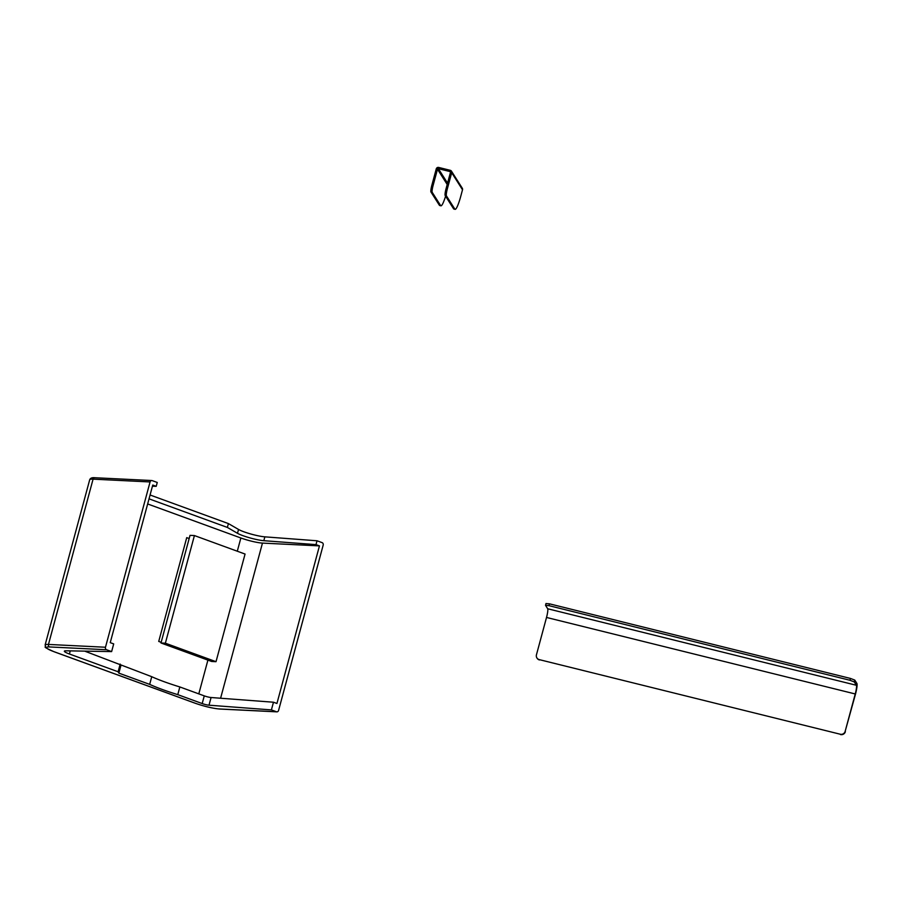 <?xml version="1.0" encoding="UTF-8"?>
<svg xmlns="http://www.w3.org/2000/svg" width="902" height="902" viewBox="0 0 902 902"><rect width="100%" height="100%" fill="white"/><g stroke="black" fill="none" stroke-linecap="round" stroke-linejoin="round"><path stroke-width="1.35" d="M440.909 205.814L439.68 205.509A16.078 2.356 -76.1 0 1 439.398 205.284L440.627 205.588A16.078 2.356 103.9 0 0 440.909 205.814A16.078 2.356 103.9 0 0 445.588 196.174M447.302 189.014A6.032 0.891 103.9 0 0 446.389 195.802L445.16 195.497A6.032 0.891 -76.1 0 1 446.062 188.71L447.302 189.014L451.699 172.722A2.007 1.973 -32.4 0 0 450.29 170.32L438.71 167.445A2.007 1.973 -32.4 0 0 436.264 168.888L431.866 185.192L433.095 185.496A6.032 0.891 103.9 0 0 432.193 192.284L440.627 205.588M432.193 192.284L430.953 191.979A6.032 0.891 -76.1 0 1 431.866 185.192M430.953 191.979L439.398 205.284M446.062 188.71L450.459 172.417A0.722 0.71 -32.4 0 0 449.951 171.549L438.372 168.674A0.722 0.71 -32.4 0 0 437.493 169.204L433.095 185.496M445.16 195.497L453.593 208.802L454.833 209.106A16.078 2.356 103.9 0 0 455.115 209.343A16.078 2.356 103.9 0 0 460.708 196.467L462.512 189.77A2.007 1.973 -32.4 0 0 462.286 188.225L451.462 171.166M455.115 209.343L453.875 209.027A16.078 2.356 -76.1 0 1 453.593 208.802M446.389 195.802L454.833 209.106M849.977 680.277L850.473 678.439L549.476 603.833L548.98 605.67L545.53 605.31L547.683 608.76A7.712 1.127 -76.1 0 1 546.522 617.453L536.442 654.818A4.014 3.935 -32.4 0 0 539.261 659.621L840.269 734.228A4.014 3.935 -32.4 0 0 845.163 731.342L855.243 693.965A7.712 1.127 103.9 0 0 856.404 685.283L854.273 681.923L849.977 680.277L548.98 605.67M850.473 678.439L854.769 680.085L854.273 681.923M845.163 731.342L855.446 694.292A9.64 1.421 103.9 0 0 856.9 683.445L854.769 680.085M546.048 603.562L549.476 603.833M539.261 659.621L840.269 734.228M845.366 731.669A4.014 3.935 147.6 0 1 840.472 734.555M539.464 659.948A4.014 3.935 147.6 0 1 537.107 658.257L536.904 657.93M186.725 537.648L189.172 538.539L186.725 537.648L158.729 641.423L186.725 537.648M161.165 642.314L158.729 641.423L161.165 642.314M216.018 661.685L211.632 661.47L160.984 642.979L165.37 643.194L216.018 661.685L245.062 554.053L194.415 535.562L190.029 535.348L160.984 642.979M194.415 535.562L165.37 643.194M317.03 540.783L315.993 544.628L319.455 545.89L276.937 703.481L273.475 702.218L271.401 709.908L276.463 711.757A2.007 1.68 92.8 0 0 278.583 710.415L323.175 545.135A2.007 1.68 92.8 0 0 322.093 542.632L317.03 540.783L264.861 536.848A16.078 2.21 15.1 0 1 238.534 529.451L228.409 523.588L150.07 494.995M150.07 481.95L93.075 479.154L48.471 644.434L105.478 647.241L150.07 481.95A2.007 1.68 92.8 0 1 152.19 480.619L157.252 482.469L156.215 486.313L152.754 485.05L110.236 642.641L113.697 643.904L111.622 651.594L65.981 650.804A12.053 1.657 -164.9 0 0 64.346 651.176A12.053 1.657 -164.9 0 0 69.42 653.995L118.117 671.776L118.85 673.129L149.676 684.381A56.274 7.735 -164.9 0 0 177.773 694.641L202.195 703.56A5.209 0.71 -164.9 0 0 209.005 705.195L271.401 709.908M105.478 647.241A2.007 1.68 92.8 0 0 106.56 649.744L111.622 651.594M319.455 545.89L262.459 543.094A16.078 2.21 15.1 0 1 240.868 537.987L147.657 503.959M152.438 486.246L156.215 486.313M315.993 544.628L263.824 540.693A16.078 2.21 15.1 0 1 237.497 533.296L227.372 527.433L149.033 498.84M273.475 702.218L211.079 697.517A5.209 0.71 15.1 0 1 204.269 695.87L179.848 686.952A56.274 7.735 15.1 0 1 151.75 676.703L84.675 651.12M227.372 527.433L228.409 523.588M179.848 686.952L177.773 694.641M151.75 676.703L149.676 684.381M120.924 665.451L118.85 673.129M120.191 664.086L118.117 671.776M437.493 169.204L447.2 184.493M438.372 168.674L447.561 183.162M449.951 171.549L450.47 172.361M451.699 172.722L462.512 189.77M856.404 685.283L547.683 608.76M855.243 693.965L546.522 617.453M106.56 649.744L49.554 646.948A18.085 2.481 -164.9 0 0 54.12 651.729L195.17 703.21A18.085 2.481 -164.9 0 0 219.457 708.961L276.463 711.757M151.773 480.529L94.778 477.733A2.007 1.68 -87.2 0 0 93.075 479.154A20.092 2.762 -164.9 0 0 89.693 479.774L45.1 645.054A20.092 2.762 15.1 0 1 48.471 644.434A2.007 1.68 -87.2 0 0 49.554 646.948M220.595 698.227L262.459 543.094M240.868 537.987L237.294 551.223M207.911 660.106L198.801 693.875M237.497 533.296L238.534 529.451M263.824 540.693L264.861 536.848M211.079 697.517L209.005 705.195M204.269 695.87L202.195 703.56M70.255 650.872L69.42 653.995M219.457 708.961A2.007 1.68 92.8 0 0 219.885 709.04C212.782 708.42 204.483 706.458 195.001 703.177L53.951 651.695C40.342 645.505 47.039 648.053 45.1 645.054M545.53 605.31L546.026 603.472M276.88 711.847L219.885 709.04M94.778 477.733C92.049 477.44 90.358 478.116 89.693 479.774"/></g></svg>
